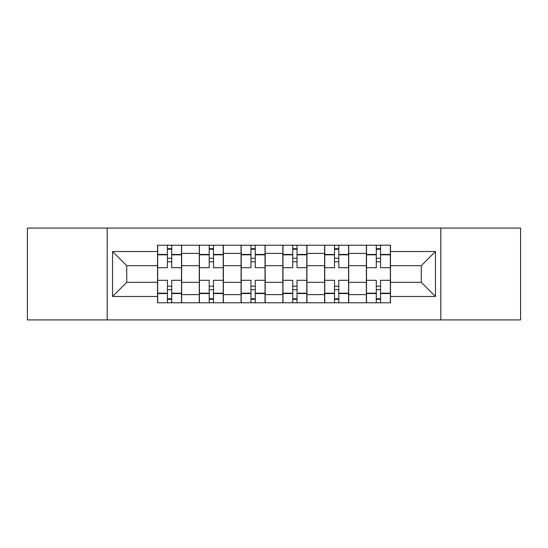 <?xml version="1.0" encoding="UTF-8"?>
<svg xmlns="http://www.w3.org/2000/svg" width="548" height="548" viewBox="0 0 548 548"><rect width="100%" height="100%" fill="white"/><g stroke="black" fill="none" stroke-linecap="round" stroke-linejoin="round"><path stroke-width="0.82" d="M440.811 319.922L520.6 319.922L520.6 228.078L27.4 228.078L27.4 319.922L440.811 319.922L440.811 228.078M199.294 302.784L199.294 253.382L181.628 253.382L181.628 302.784M181.628 253.382L181.628 245.216M199.294 253.382L199.294 245.216M223.392 245.216L223.392 302.784M241.065 302.784L241.065 245.216M265.164 245.216L265.164 302.784M282.837 302.784L282.837 245.216M306.935 245.216L306.935 302.784M324.608 302.784L324.608 245.216M348.706 245.216L348.706 302.784M366.372 302.784L366.372 245.216M366.372 282.302L348.706 282.302M324.608 282.302L306.935 282.302M282.837 282.302L265.164 282.302M241.065 282.302L223.392 282.302M199.294 282.302L181.628 282.302M366.372 265.698L348.706 265.698M324.608 265.698L306.935 265.698M282.837 265.698L265.164 265.698M241.065 265.698L223.392 265.698M199.294 265.698L181.628 265.698M126.739 282.302L157.529 282.302L157.529 265.698L126.739 265.698L126.739 282.302L112.546 296.489L112.546 251.511L157.529 251.511L157.529 265.698M390.471 265.698L390.471 282.302L421.261 282.302L421.261 265.698L390.471 265.698L390.471 245.216L157.529 245.216L157.529 251.511M390.471 251.511L435.455 251.511L435.455 296.489L390.471 296.489L390.471 282.302M157.529 282.302L157.529 302.784L390.471 302.784L390.471 296.489M157.529 296.489L112.546 296.489M107.189 319.922L107.189 228.078M171.716 298.77L167.435 298.77M167.435 249.23L171.716 249.23M213.487 298.77L209.206 298.77M209.206 249.23L213.487 249.23M255.258 298.77L250.97 298.77M250.97 249.23L255.258 249.23M297.03 298.77L292.742 298.77M292.742 249.23L297.03 249.23M338.794 298.77L334.513 298.77M334.513 249.23L338.794 249.23M380.565 298.77L376.284 298.77M376.284 249.23L380.565 249.23M112.546 251.511L126.739 265.698M421.261 282.302L435.455 296.489M421.261 265.698L435.455 251.511M181.491 302.784L181.491 267.705L171.716 267.705L171.716 245.216M167.435 245.216L167.435 267.705L157.66 267.705L157.66 245.216M181.491 267.705L181.491 245.216M157.66 302.784L157.66 280.295L167.435 280.295L167.435 302.784M171.716 302.784L171.716 280.295L181.491 280.295M167.435 261.814L171.716 261.814M157.66 280.295L157.66 267.705M171.716 286.186L167.435 286.186M171.716 299.304L167.435 299.304M167.435 289.666L171.716 289.666M171.716 258.334L167.435 258.334M167.435 248.696L171.716 248.696M223.262 302.784L223.262 267.705L213.487 267.705L213.487 245.216M209.206 245.216L209.206 267.705L199.431 267.705L199.431 245.216M223.262 267.705L223.262 245.216M199.431 302.784L199.431 280.295L209.206 280.295L209.206 302.784M213.487 302.784L213.487 280.295L223.262 280.295M209.206 261.814L213.487 261.814M199.431 280.295L199.431 267.705M213.487 286.186L209.206 286.186M213.487 299.304L209.206 299.304M209.206 289.666L213.487 289.666M213.487 258.334L209.206 258.334M209.206 248.696L213.487 248.696M265.033 302.784L265.033 267.705L255.258 267.705L255.258 245.216M250.97 245.216L250.97 267.705L241.202 267.705L241.202 245.216M265.033 267.705L265.033 245.216M241.202 302.784L241.202 280.295L250.97 280.295L250.97 302.784M255.258 302.784L255.258 280.295L265.033 280.295M250.97 261.814L255.258 261.814M241.202 280.295L241.202 267.705M255.258 286.186L250.97 286.186M255.258 299.304L250.97 299.304M250.97 289.666L255.258 289.666M255.258 258.334L250.97 258.334M250.97 248.696L255.258 248.696M306.798 302.784L306.798 267.705L297.03 267.705L297.03 245.216M292.742 245.216L292.742 267.705L282.967 267.705L282.967 245.216M306.798 267.705L306.798 245.216M282.967 302.784L282.967 280.295L292.742 280.295L292.742 302.784M297.03 302.784L297.03 280.295L306.798 280.295M292.742 261.814L297.03 261.814M282.967 280.295L282.967 267.705M297.03 286.186L292.742 286.186M297.03 299.304L292.742 299.304M292.742 289.666L297.03 289.666M297.03 258.334L292.742 258.334M292.742 248.696L297.03 248.696M348.569 302.784L348.569 267.705L338.794 267.705L338.794 245.216M334.513 245.216L334.513 267.705L324.738 267.705L324.738 245.216M348.569 267.705L348.569 245.216M324.738 302.784L324.738 280.295L334.513 280.295L334.513 302.784M338.794 302.784L338.794 280.295L348.569 280.295M334.513 261.814L338.794 261.814M324.738 280.295L324.738 267.705M338.794 286.186L334.513 286.186M338.794 299.304L334.513 299.304M334.513 289.666L338.794 289.666M338.794 258.334L334.513 258.334M334.513 248.696L338.794 248.696M390.34 302.784L390.34 267.705L380.565 267.705L380.565 245.216M376.284 245.216L376.284 267.705L366.509 267.705L366.509 245.216M390.34 267.705L390.34 245.216M366.509 302.784L366.509 280.295L376.284 280.295L376.284 302.784M380.565 302.784L380.565 280.295L390.34 280.295M376.284 261.814L380.565 261.814M366.509 280.295L366.509 267.705M380.565 286.186L376.284 286.186M380.565 299.304L376.284 299.304M376.284 289.666L380.565 289.666M380.565 258.334L376.284 258.334M376.284 248.696L380.565 248.696M324.608 253.382L306.935 253.382M282.837 253.382L265.164 253.382M241.065 253.382L223.392 253.382M366.372 253.382L348.706 253.382M324.608 294.619L306.935 294.619M282.837 294.619L265.164 294.619M241.065 294.619L223.392 294.619M199.294 294.619L181.628 294.619M366.372 294.619L348.706 294.619M181.491 254.45L171.716 254.45M167.435 254.45L157.66 254.45M167.435 254.813L157.66 254.813M167.435 293.187L157.66 293.187M167.435 293.55L157.66 293.55M181.491 293.55L171.716 293.55M181.491 254.813L171.716 254.813M181.491 293.187L171.716 293.187M223.262 254.45L213.487 254.45M209.206 254.45L199.431 254.45M209.206 254.813L199.431 254.813M209.206 293.187L199.431 293.187M209.206 293.55L199.431 293.55M223.262 293.55L213.487 293.55M223.262 254.813L213.487 254.813M223.262 293.187L213.487 293.187M265.033 254.45L255.258 254.45M250.97 254.45L241.202 254.45M250.97 254.813L241.202 254.813M250.97 293.187L241.202 293.187M250.97 293.55L241.202 293.55M265.033 293.55L255.258 293.55M265.033 254.813L255.258 254.813M265.033 293.187L255.258 293.187M306.798 254.45L297.03 254.45M292.742 254.45L282.967 254.45M292.742 254.813L282.967 254.813M292.742 293.187L282.967 293.187M292.742 293.55L282.967 293.55M306.798 293.55L297.03 293.55M306.798 254.813L297.03 254.813M306.798 293.187L297.03 293.187M348.569 254.45L338.794 254.45M334.513 254.45L324.738 254.45M334.513 254.813L324.738 254.813M334.513 293.187L324.738 293.187M334.513 293.55L324.738 293.55M348.569 293.55L338.794 293.55M348.569 254.813L338.794 254.813M348.569 293.187L338.794 293.187M390.34 254.45L380.565 254.45M376.284 254.45L366.509 254.45M376.284 254.813L366.509 254.813M376.284 293.187L366.509 293.187M376.284 293.55L366.509 293.55M390.34 293.55L380.565 293.55M390.34 254.813L380.565 254.813M390.34 293.187L380.565 293.187"/></g></svg>
